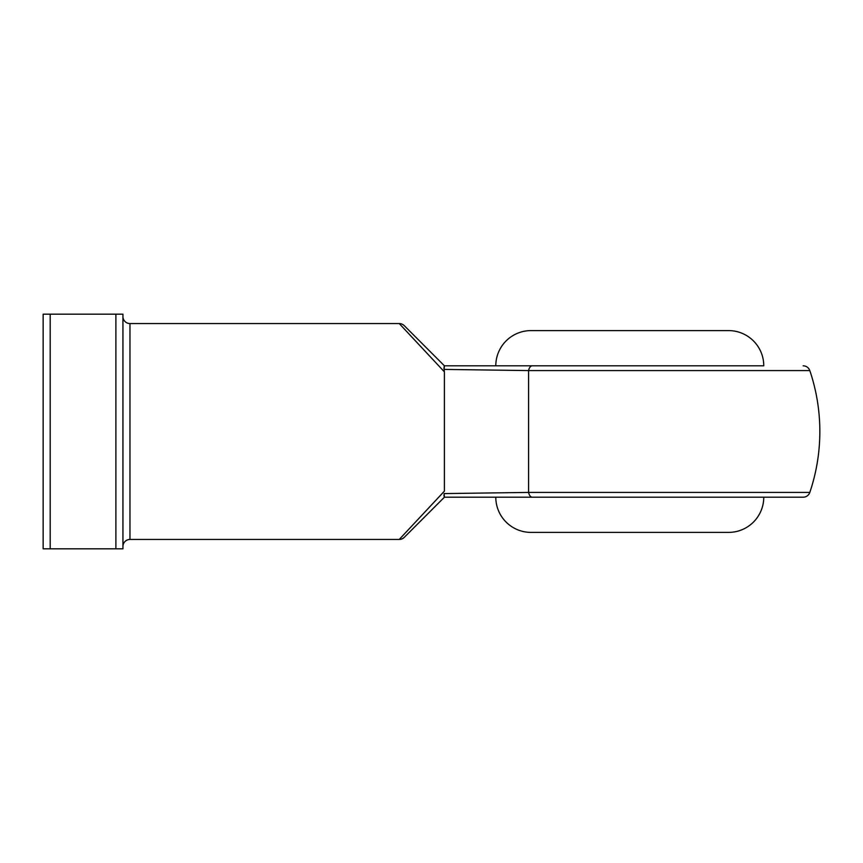 <?xml version="1.0" encoding="UTF-8"?>
<svg xmlns="http://www.w3.org/2000/svg" width="863" height="863" viewBox="0 0 863 863"><rect width="100%" height="100%" fill="white"/><g stroke="black" fill="none" stroke-linecap="round" stroke-linejoin="round"><path stroke-width="1.29" d="M444.057 366.743L444.402 365.793L763.766 365.793A35.2 35.2 0 0 0 728.566 330.605L530.993 330.605A35.2 35.2 0 0 0 495.794 365.793L444.402 365.793L404.229 325.621L444.402 365.793L444.1 369.407L528.588 370.583L528.588 492.417L444.1 493.593L528.588 492.417L809.818 492.417A7.044 7.044 0 0 1 803.151 497.207L547.649 497.207M711.91 497.207L803.151 497.207M404.229 537.379L444.402 497.207L532.331 497.207L444.402 497.207L404.229 537.379A7.044 7.044 0 0 1 399.256 539.44L129.968 539.44A7.044 7.044 0 0 0 122.934 546.484M399.256 539.44L444.402 491.133L444.402 371.867L399.256 323.56L129.968 323.56L129.968 539.44M444.067 496.29L443.927 495.092M404.229 325.621A7.044 7.044 0 0 0 399.256 323.56M443.927 367.908L444.402 371.867L444.1 369.407L528.588 370.583A7.044 3.959 90 0 1 532.331 365.793A7.044 3.959 -90 0 0 528.588 370.583L809.818 370.583C808.62 367.562 806.398 365.966 803.151 365.793M714.251 532.395L545.308 532.395L714.251 532.395M545.308 330.605L714.251 330.605L545.308 330.605M495.794 497.207L763.766 497.207A35.2 35.2 0 0 1 728.566 532.395L530.993 532.395A35.2 35.2 0 0 1 495.794 497.207M763.766 365.793L495.794 365.793M122.934 316.516A7.044 7.044 0 0 0 129.968 323.56M115.89 314.175L122.934 314.175L122.934 548.825L115.89 548.825L115.89 314.175L50.194 314.175L50.194 548.825L43.15 548.825L43.15 314.175L50.194 314.175M115.89 548.825L50.194 548.825M444.402 497.207L444.1 493.593M528.588 492.417A7.044 3.959 90 0 0 532.331 497.207M809.818 492.417A190.065 190.065 0 0 0 809.818 370.583"/></g></svg>
